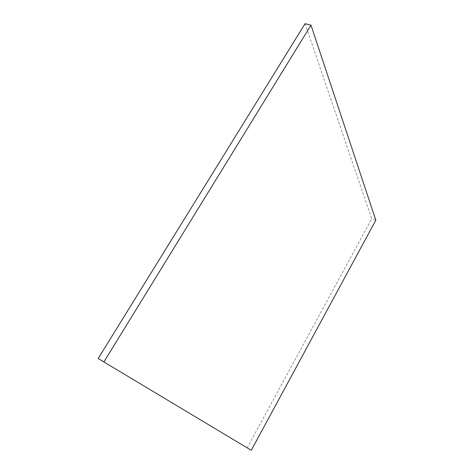 <?xml version="1.0" encoding="UTF-8"?>
<svg xmlns="http://www.w3.org/2000/svg" width="474" height="474" viewBox="0 0 474 474"><rect width="100%" height="100%" fill="white"/><g stroke="black" fill="none" stroke-linecap="round" stroke-linejoin="round"><path stroke-width="0.36" stroke-dasharray="2.37 1.78" d="M247.15 447.971L371.699 218.721L305.049 23.7M375.823 220.22L371.699 218.721"/><path stroke-width="0.71" d="M98.177 358.522L251.267 450.3L375.823 220.22L310.997 25.146L305.049 23.7L98.177 358.522L251.267 450.3M310.997 25.146L104.002 361.781"/></g></svg>
